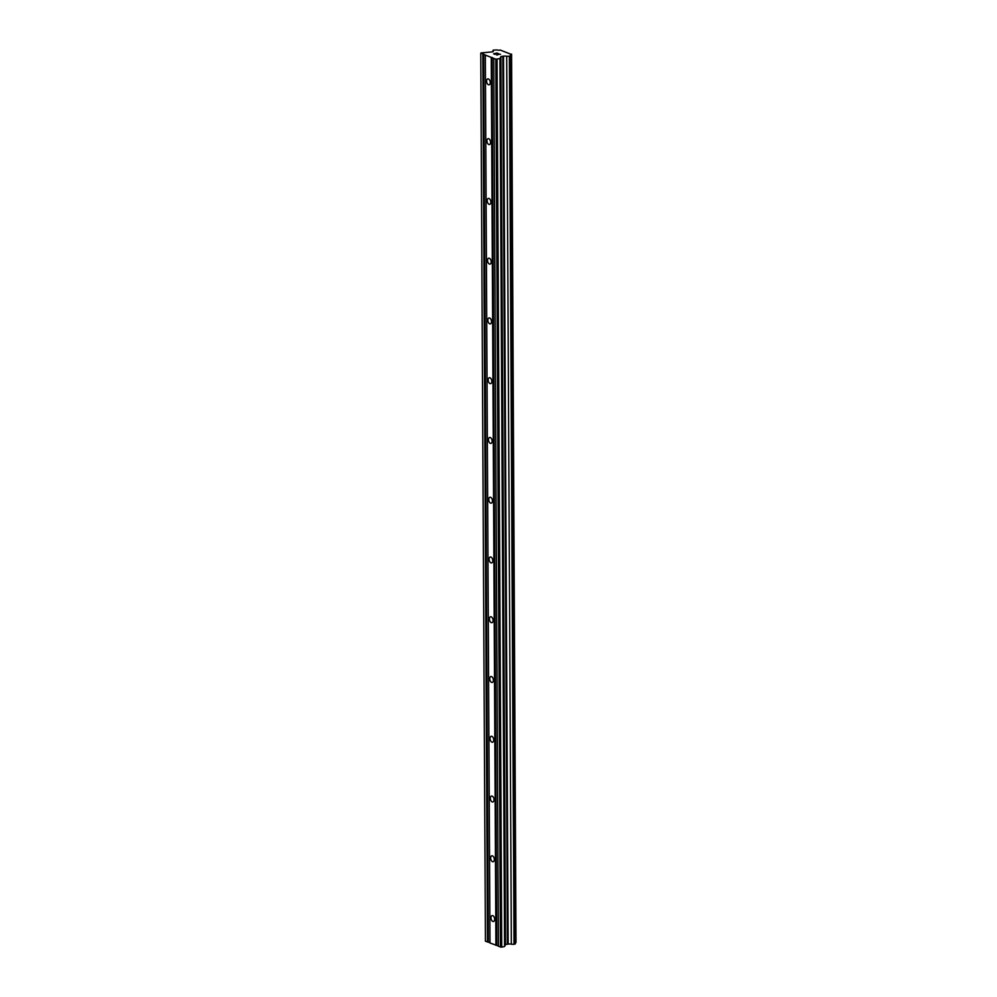 <?xml version="1.0" encoding="UTF-8"?>
<svg xmlns="http://www.w3.org/2000/svg" width="997" height="997" viewBox="0 0 997 997"><rect width="100%" height="100%" fill="white"/><g stroke="black" fill="none" stroke-linecap="round" stroke-linejoin="round"><path stroke-width="1.5" d="M490.985 917.826A3.041 1.745 77.1 0 1 492.132 915.582A3.041 1.745 77.1 0 1 494.637 919.259A3.041 1.745 77.1 0 1 493.49 921.502A3.041 1.745 77.1 0 1 490.985 917.826M490.674 858.068A3.041 1.745 77.1 0 1 491.82 855.812A3.041 1.745 77.1 0 1 494.325 859.501A3.041 1.745 77.1 0 1 493.179 861.744A3.041 1.745 77.1 0 1 490.674 858.068M490.362 798.298A3.041 1.745 77.1 0 1 491.509 796.055A3.041 1.745 77.1 0 1 494.014 799.731A3.041 1.745 77.1 0 1 492.867 801.987A3.041 1.745 77.1 0 1 490.362 798.298M490.05 738.54A3.041 1.745 77.1 0 1 491.197 736.284A3.041 1.745 77.1 0 1 493.702 739.973A3.041 1.745 77.1 0 1 492.555 742.217A3.041 1.745 77.1 0 1 490.05 738.54M489.739 678.77A3.041 1.745 77.1 0 1 490.885 676.527A3.041 1.745 77.1 0 1 493.39 680.203A3.041 1.745 77.1 0 1 492.244 682.459A3.041 1.745 77.1 0 1 489.739 678.77M489.427 619.012A3.041 1.745 77.1 0 1 490.574 616.757A3.041 1.745 77.1 0 1 493.079 620.446A3.041 1.745 77.1 0 1 491.932 622.689A3.041 1.745 77.1 0 1 489.427 619.012M489.116 559.242A3.041 1.745 77.1 0 1 490.262 556.999A3.041 1.745 77.1 0 1 492.767 560.675A3.041 1.745 77.1 0 1 491.621 562.931A3.041 1.745 77.1 0 1 489.116 559.242M488.792 499.485A3.041 1.745 77.1 0 1 489.951 497.241A3.041 1.745 77.1 0 1 492.456 500.918A3.041 1.745 77.1 0 1 491.297 503.161A3.041 1.745 77.1 0 1 488.792 499.485M488.48 439.727A3.041 1.745 77.1 0 1 489.639 437.471A3.041 1.745 77.1 0 1 492.132 441.148A3.041 1.745 77.1 0 1 490.985 443.403A3.041 1.745 77.1 0 1 488.48 439.727M488.169 379.957A3.041 1.745 77.1 0 1 489.315 377.713A3.041 1.745 77.1 0 1 491.82 381.39A3.041 1.745 77.1 0 1 490.674 383.633A3.041 1.745 77.1 0 1 488.169 379.957M487.857 320.199A3.041 1.745 77.1 0 1 489.004 317.943A3.041 1.745 77.1 0 1 491.509 321.62A3.041 1.745 77.1 0 1 490.362 323.875A3.041 1.745 77.1 0 1 487.857 320.199M487.545 260.429A3.041 1.745 77.1 0 1 488.692 258.186A3.041 1.745 77.1 0 1 491.197 261.862A3.041 1.745 77.1 0 1 490.05 264.105A3.041 1.745 77.1 0 1 487.545 260.429M487.234 200.671A3.041 1.745 77.1 0 1 488.38 198.415A3.041 1.745 77.1 0 1 490.885 202.104A3.041 1.745 77.1 0 1 489.739 204.348A3.041 1.745 77.1 0 1 487.234 200.671M486.922 140.901A3.041 1.745 77.1 0 1 488.069 138.658A3.041 1.745 77.1 0 1 490.574 142.334A3.041 1.745 77.1 0 1 489.427 144.59A3.041 1.745 77.1 0 1 486.922 140.901M486.611 81.143A3.041 1.745 77.1 0 1 487.757 78.888A3.041 1.745 77.1 0 1 490.262 82.577A3.041 1.745 77.1 0 1 489.116 84.82A3.041 1.745 77.1 0 1 486.611 81.143M485.34 55.084L480.953 52.928L492.418 51.869A2.33 0.698 -0.3 0 0 493.316 51.308A2.33 0.698 -0.3 0 0 492.879 50.909L493.253 50.112L497.079 49.95A2.33 0.698 -0.3 0 0 500.27 50.074L511.349 54.411A2.33 0.698 -0.3 0 0 510.452 54.96A2.33 0.698 -0.3 0 0 510.9 55.371L510.514 56.168L506.7 56.331A2.33 0.698 -0.3 0 0 503.497 56.206L500.88 56.592L499.933 58.586L495.821 59.184L485.34 55.084L489.988 943L498.413 946.003M480.778 53.302L485.427 941.205L489.988 942.701M515.536 942.464A2.33 0.698 -0.3 0 1 515.997 942.327L511.573 54.125M493.764 58.387L498.413 946.29L501.715 947.15L504.582 946.502L505.529 944.508L508.146 944.122A2.33 0.698 -0.3 0 1 511.349 944.234L514.028 944.333L515.549 943.274L510.9 55.371M498.662 53.601L495.646 53.439M496.394 53.726L493.989 53.813L495.123 54.399L493.577 53.801L497.129 52.991L493.59 53.801M495.347 54.349L493.989 53.826M498.974 54.287L496.855 55.084M499.659 54.287L500.531 54.324L499.659 54.299M495.908 945.318L491.259 57.402M488.318 942.053L483.67 54.137M487.483 942.015L482.835 54.1M492.879 51.719L492.879 50.909M515.997 942.327L511.349 54.411M515.162 944.072L510.514 56.168M514.028 944.333L509.367 56.43M511.349 944.234L506.7 56.331M508.146 944.122L503.497 56.206M507.436 944.072L502.787 56.156M505.529 944.508L500.88 56.592M504.582 946.502L499.933 58.586M501.715 947.15L497.067 59.234M500.469 947.1L495.821 59.184M496.743 945.343L492.094 57.427"/></g></svg>

